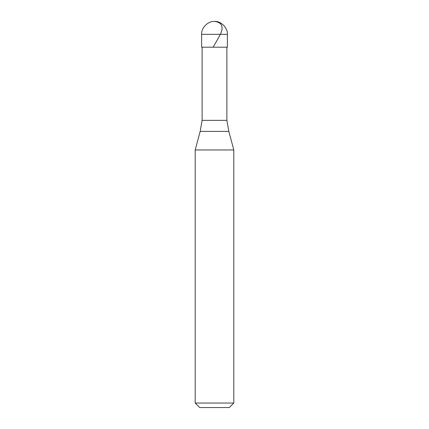 <?xml version="1.0" encoding="UTF-8"?>
<svg xmlns="http://www.w3.org/2000/svg" width="429" height="429" viewBox="0 0 429 429"><rect width="100%" height="100%" fill="white"/><g stroke="black" fill="none" stroke-linecap="round" stroke-linejoin="round"><path stroke-width="0.64" d="M201.63 34.32C201.056 27.955 208.135 20.876 214.5 21.45C220.865 20.876 227.944 27.955 227.37 34.32L201.63 34.32L227.37 34.32L227.37 47.19L201.63 47.19L201.63 34.32L201.63 47.19L227.37 47.19L227.37 34.32C227.944 27.955 220.865 20.876 214.5 21.45C208.135 20.876 201.056 27.955 201.63 34.32M226.887 47.19L226.887 120.356L202.113 120.356L202.113 47.19L202.113 120.356L226.887 120.356L228.834 131.403L200.166 131.403L202.113 120.356L200.166 131.403L228.834 131.403L233.805 149.952L195.195 149.952L200.166 131.403L195.195 149.952L233.805 149.952L233.805 403.046L195.195 403.046L195.195 149.952L195.195 403.046L233.805 403.046L229.301 407.55L199.7 407.55L195.195 403.046L199.7 407.55L229.301 407.55L233.805 403.046L233.805 149.952L228.834 131.403L226.887 120.356L226.887 47.19M214.564 21.45C220.994 22.211 223.284 25.681 221.428 31.859C219.332 36.814 215.514 42.921 213.106 47.19"/></g></svg>
